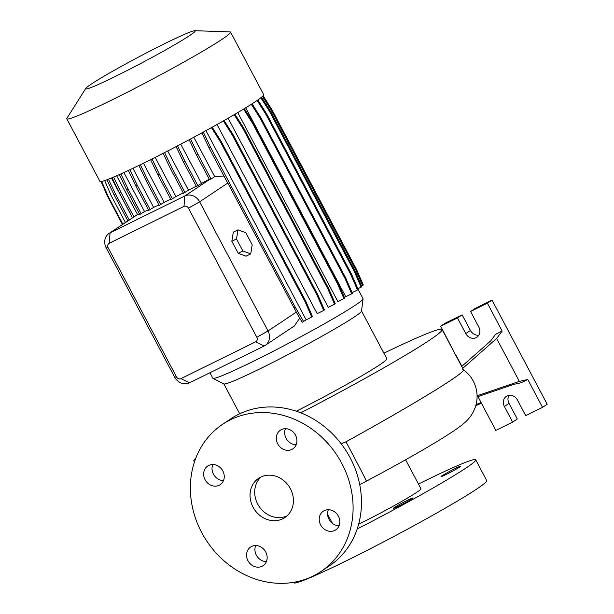 <?xml version="1.0" encoding="UTF-8"?>
<svg xmlns="http://www.w3.org/2000/svg" width="614" height="614" viewBox="0 0 614 614"><rect width="100%" height="100%" fill="white"/><g stroke="black" fill="none" stroke-linecap="round" stroke-linejoin="round"><path stroke-width="0.92" d="M260.704 477.116A23.608 20.792 -123.7 0 0 258.64 478.306A23.608 20.792 -123.7 0 0 253.712 508.338A23.608 20.792 -123.7 0 0 282.762 518.776A23.608 20.792 -123.7 0 0 284.827 517.587A23.608 20.792 -123.7 0 0 289.754 487.554A23.608 20.792 -123.7 0 0 260.704 477.116M261.088 476.932A23.608 20.792 -123.7 0 0 259.085 506.381A23.608 20.792 -123.7 0 0 287.03 515.86M442.072 475.735A11.213 0.606 152.1 0 1 453.078 469.564A11.213 0.606 152.1 0 1 460.861 466.11A11.213 0.606 152.1 0 1 459.825 466.978A11.213 0.606 152.1 0 1 448.819 473.148A11.213 0.606 152.1 0 1 441.036 476.602A11.213 0.606 152.1 0 1 442.072 475.735M394.403 507.502A11.213 0.606 152.1 0 1 405.409 501.339A11.213 0.606 152.1 0 1 413.184 497.885A11.213 0.606 152.1 0 1 412.147 498.752A11.213 0.606 152.1 0 1 401.142 504.923A11.213 0.606 152.1 0 1 393.367 508.377A11.213 0.606 152.1 0 1 394.403 507.502M208.714 465.458A11.213 9.878 -123.7 0 0 207.739 466.018A11.213 9.878 -123.7 0 0 205.391 480.286A11.213 9.878 -123.7 0 0 219.198 485.244A11.213 9.878 -123.7 0 0 220.173 484.684A11.213 9.878 -123.7 0 0 222.514 470.416A11.213 9.878 -123.7 0 0 208.714 465.458M212.789 464.529A11.213 9.878 -123.7 0 0 223.488 480.593M251.61 546.475A11.213 9.878 -123.7 0 0 250.635 547.036A11.213 9.878 -123.7 0 0 248.286 561.303A11.213 9.878 -123.7 0 0 262.086 566.261A11.213 9.878 -123.7 0 0 263.068 565.701A11.213 9.878 -123.7 0 0 265.409 551.433A11.213 9.878 -123.7 0 0 251.61 546.475M255.685 545.547A11.213 9.878 -123.7 0 0 266.384 561.61M324.276 510.641A11.213 9.878 -123.7 0 0 323.294 511.209A11.213 9.878 -123.7 0 0 320.953 525.477A11.213 9.878 -123.7 0 0 334.753 530.435A11.213 9.878 -123.7 0 0 335.735 529.867A11.213 9.878 -123.7 0 0 338.076 515.606A11.213 9.878 -123.7 0 0 324.276 510.641M328.344 509.72A11.213 9.878 -123.7 0 0 339.051 525.784M281.381 429.631A11.213 9.878 -123.7 0 0 280.398 430.191A11.213 9.878 -123.7 0 0 278.058 444.459A11.213 9.878 -123.7 0 0 291.857 449.417A11.213 9.878 -123.7 0 0 292.84 448.857A11.213 9.878 -123.7 0 0 295.18 434.589A11.213 9.878 -123.7 0 0 281.381 429.631M285.456 428.702A11.213 9.878 -123.7 0 0 296.155 444.766M341.177 443.792L345.966 441.819C389.545 417.796 431.12 393.459 450.415 380.542L450.415 380.534C461.091 373.396 465.235 369.766 462.849 369.628M383.888 353.203A140.452 7.598 152.1 0 1 442.134 329.518A140.452 7.598 152.1 0 1 429.178 340.425A140.452 7.598 152.1 0 1 300.76 412.846M194.669 461.298A140.452 7.598 152.1 0 1 193.878 460.968A140.452 7.598 152.1 0 1 195.805 458.174M257.842 99.959L266.798 114.12L351.53 274.151L358.192 289.493L363.043 298.68A84.985 4.597 152.1 0 1 363.066 298.857L361.531 311.091A77.901 4.214 152.1 0 1 354.316 316.977A77.901 4.214 152.1 0 1 279.14 359.182A77.901 4.214 152.1 0 1 223.941 383.942L212.958 378.339A84.985 4.597 152.1 0 1 212.82 378.209L209.927 372.752M361.539 310.999L386.851 358.791A77.901 4.214 152.1 0 1 379.659 364.839A77.901 4.214 152.1 0 1 296.301 411.211M363.066 298.857A84.985 4.597 152.1 0 1 355.199 305.281A84.985 4.597 152.1 0 1 273.176 351.323A84.985 4.597 152.1 0 1 212.958 378.339M194.822 30.7L230.004 31.897A92.653 5.012 152.1 0 1 230.58 32.128A92.653 5.012 152.1 0 1 222.038 39.319A92.653 5.012 152.1 0 1 131.097 90.304A92.653 5.012 152.1 0 1 66.819 118.832A92.653 5.012 152.1 0 1 66.957 118.226L85.737 88.454A61.991 3.354 152.1 0 1 91.363 84.049A61.991 3.354 152.1 0 1 149.678 51.238A61.991 3.354 152.1 0 1 194.822 30.7A61.991 3.354 152.1 0 1 189.488 35.666A61.991 3.354 152.1 0 1 126.146 71.047A61.991 3.354 152.1 0 1 85.737 88.454M230.58 32.128L263.667 94.617A92.653 5.012 152.1 0 1 255.125 101.817A92.653 5.012 152.1 0 1 164.184 152.794A92.653 5.012 152.1 0 1 99.905 181.33L66.819 118.832M405.593 459.779L420.943 488.767A47.209 2.556 152.1 0 1 416.584 492.428A47.209 2.556 152.1 0 1 358.622 524.233M418.449 484.062A109.177 5.902 152.1 0 1 475.704 459.771A109.177 5.902 152.1 0 1 465.635 468.252A109.177 5.902 152.1 0 1 357.179 528.984M475.704 459.771L486.733 480.601A109.177 5.902 152.1 0 1 476.664 489.082A109.177 5.902 152.1 0 1 369.505 549.154A109.177 5.902 152.1 0 1 293.761 582.778L293.538 582.348M477.945 396.621L495.828 430.391L512.644 422.102L504.37 406.476A8.258 7.276 56.3 0 1 506.327 396.375A8.258 7.276 56.3 0 1 507.049 395.961A8.258 7.276 56.3 0 1 517.448 400.029L525.722 415.647L542.538 407.358L527.779 379.483L519.344 381.378L496.634 338.483L462.71 368.385M320.83 571.603L329.196 566.031A88.523 77.97 -123.7 0 0 347.693 453.408A88.523 77.97 -123.7 0 0 238.746 414.25A88.523 77.97 -123.7 0 0 231.01 418.71L222.644 424.282A88.523 77.97 -123.7 0 0 204.147 536.905A88.523 77.97 -123.7 0 0 313.094 576.062A88.523 77.97 -123.7 0 0 320.83 571.603A88.523 77.97 -123.7 0 0 339.319 458.988A88.523 77.97 -123.7 0 0 230.373 419.83A88.523 77.97 -123.7 0 0 222.644 424.282M251.326 104.288L260.282 118.464L345.022 278.503L351.676 293.837L345.782 296.746L245.738 107.788M243.597 109.085L252.569 123.268L337.301 283.3L343.955 298.634L337.884 301.635L237.779 112.577M234.18 114.695L243.144 128.863L327.876 288.895L334.538 304.229L328.26 307.322L228.124 118.203M223.35 120.935L232.299 135.08L317.031 295.119L323.693 310.454L317.177 313.662L217.026 124.504M293.899 326.249L290.836 328.29L293.991 326.433L299.755 318.167M132.486 217.809L111.41 177.999M148.427 209.796A84.985 4.597 152.1 0 1 144.536 211.546L123.882 172.526M209.313 179.265A84.985 4.597 152.1 0 1 201.499 183.409L180.739 144.198M158.988 204.861A84.985 4.597 152.1 0 1 153.615 207.402L132.908 168.305M223.926 175.995L214.677 176.617L193.817 137.229M196.265 186.149A84.985 4.597 152.1 0 1 188.483 190.179L167.722 150.975M183.271 192.85A84.985 4.597 152.1 0 1 175.919 196.557L155.165 157.376M170.723 199.151A84.985 4.597 152.1 0 1 164.176 202.359L143.446 163.209M139.332 213.795A84.985 4.597 152.1 0 1 137.536 214.532L116.637 175.781M238.217 253.29L246.045 256.199L250.719 253.897L252.185 244.786L245.815 232.76L237.986 229.843L233.312 232.146L231.846 241.264L238.217 253.29L242.883 250.988L250.719 253.897M201.868 132.877L209.036 147.867L226.719 181.276A11.804 10.4 56.3 0 1 227.832 183.026L297.276 313.915L302.165 322.281L306.156 319.879L205.959 130.644M188.444 208.138A3.538 3.116 -123.7 0 0 183.993 206.396L109.254 243.251A3.538 3.116 -123.7 0 0 108.11 247.749L176.494 376.904A3.538 3.116 -123.7 0 0 180.946 378.646L255.685 341.798A3.538 3.116 -123.7 0 0 256.829 337.293L188.444 208.138L199.642 201.814L268.026 330.969A11.804 10.4 56.3 0 1 265.225 345.398A11.804 10.4 56.3 0 1 264.197 345.989L189.457 382.844A11.804 10.4 56.3 0 1 174.599 377.034L106.214 247.879A11.804 10.4 56.3 0 1 109.016 233.45A11.804 10.4 56.3 0 1 110.044 232.859L184.783 196.004A11.804 10.4 56.3 0 1 199.642 201.814L227.832 183.026M290.836 328.29L265.225 345.398M189.158 139.731L196.342 154.774L209.489 179.587A11.804 10.4 56.3 0 1 211.047 179.042L214.677 176.617M109.016 233.45L133.361 217.226A11.804 10.4 56.3 0 1 133.921 216.88L137.229 214.677M120.843 173.908L128.042 188.966L126.576 189.695L139.708 214.509L144.536 211.546M177.561 145.863L184.783 160.975L183.317 161.697L196.457 186.51L201.499 183.409M164.583 152.587L171.813 167.714L170.347 168.443L183.486 193.256L188.483 190.179M152.057 158.934L159.295 174.069L157.829 174.79L170.961 199.604L175.919 196.557M140.36 164.713L147.59 179.841L146.124 180.562L159.264 205.383L164.176 202.359M129.846 169.756L137.068 184.86L135.602 185.582L148.742 210.395L153.615 207.402M496.634 338.483L502.145 331.076L487.386 303.201L470.57 311.49L478.843 327.116A8.258 7.276 56.3 0 1 476.886 337.216A8.258 7.276 56.3 0 1 465.765 333.563L457.491 317.945L440.675 326.234L455.227 354.247M461.697 366.474L490.663 340.939L495.605 334.3L502.145 331.076M477.093 396.913L513.672 384.402L521.24 382.706L527.779 379.483M478.859 335.137A8.258 7.276 56.3 0 1 470.416 330.462L462.142 314.844L445.327 323.133L440.675 326.234M542.538 407.358L547.181 404.258L492.037 300.1L475.221 308.397L470.57 311.49M512.644 422.102L517.287 419.001L509.021 403.375A8.258 7.276 56.3 0 1 508.998 395.355M457.491 317.945L462.142 314.844M487.386 303.201L492.037 300.1M461.897 366.305L455.434 354.109M475.781 405.662L481.453 403.252M481.061 402.515L476.057 404.634M519.344 381.378L477.086 395.815M237.986 229.843L236.52 238.961L231.846 241.264M236.52 238.961L242.883 250.988M171.813 167.714L184.952 192.535M163.132 153.331L170.347 168.443M147.59 179.841L160.73 204.654M138.887 165.427L146.124 180.562M159.295 174.069L172.427 198.882M150.599 159.671L157.829 174.79M137.068 184.86L150.207 209.673M128.364 170.446L135.602 185.582M184.783 160.975L197.923 185.789M176.111 146.623L183.317 161.697M128.042 188.966L141.182 213.779M119.346 174.576L126.576 189.695M113.621 177.078L120.781 192.052L133.921 216.88M112.109 177.707L119.308 192.773L132.547 217.77M120.781 192.052L119.308 192.773M212.198 127.198L221.086 141.258L305.826 301.29L312.48 316.632L306.156 319.879M211.431 127.62L220.357 141.742L305.097 301.781L311.751 317.116M221.086 141.258L220.357 141.742M305.826 301.29L305.097 301.781M203.303 132.094L210.502 147.145L209.036 147.867M210.502 147.145L295.234 307.177L293.914 307.829M295.234 307.177L303.631 321.559M190.601 138.956L197.815 154.045L211.047 179.042M197.815 154.045L196.342 154.774M290.944 328.467L289.762 329.05M108.425 179.196L115.501 194.009L129.247 219.966M104.664 180.57L111.172 195.559L125.44 222.506M106.89 179.779L114.035 194.73L127.881 220.879M115.501 194.009L114.035 194.73M234.939 114.25L243.873 128.372L328.605 288.411L335.267 303.746L334.538 304.229M243.873 128.372L243.144 128.863M328.605 288.411L327.876 288.895M261.541 97.196L270.467 111.318L355.207 271.35L361.861 286.684L357.885 288.78M260.85 97.749L269.738 111.802L354.47 271.833L361.132 287.175M270.467 111.318L269.738 111.802M355.207 271.35L354.47 271.833M257.12 100.458L266.069 114.603L350.801 274.642L357.463 289.977L352.091 292.625M266.798 114.12L266.069 114.603M351.53 274.151L350.801 274.642M358.192 289.493L357.463 289.977M224.11 120.497L233.028 134.596L317.76 294.628L324.422 309.97L323.693 310.454M233.028 134.596L232.299 135.08M317.76 294.628L317.031 295.119M101.08 181.514L107.297 195.828L122.47 224.486M252.062 103.82L261.019 117.98L345.751 278.012L352.405 293.346L351.676 293.837M261.019 117.98L260.282 118.464M345.751 278.012L345.022 278.503M244.349 108.632L253.298 122.777L338.03 282.816L344.692 298.151L343.955 298.634M253.298 122.777L252.569 123.268M338.03 282.816L337.301 283.3M263.122 95.746L271.918 109.653L356.65 269.692L363.311 285.026L361.569 286.009M262.485 96.383L271.188 110.144L355.92 270.175L362.582 285.51M271.918 109.653L271.188 110.144M356.65 269.692L355.92 270.175M101.655 181.422L108.11 196.296L122.884 224.202M359.735 484.692L366.374 481.153A32.458 0.437 -117.9 0 0 352.367 453.83A32.458 0.437 -117.9 0 0 345.966 441.819M256.829 337.293L268.026 330.969L296.385 312.065M183.993 206.396L184.783 196.004L209.466 179.557M109.254 243.251L110.044 232.859L137.536 214.532M465.765 333.563L470.416 330.462M504.37 406.476L509.021 403.375M264.197 345.989L255.685 341.798M189.457 382.844L180.946 378.646M108.11 247.749L106.214 247.879M174.599 377.034L176.494 376.904M463.401 369.758C470.324 374.855 474.676 381.616 476.472 390.067C477.569 395.938 477.193 401.594 475.343 407.036C471.053 419.078 463.516 424.12 452.418 431.842C433.1 444.482 404.419 460.922 366.374 481.153M193.878 460.968L194.431 462.02M223.857 383.896L239.683 413.798M327.592 514.248L332.458 523.427M442.134 329.518L463.501 369.874"/></g></svg>
